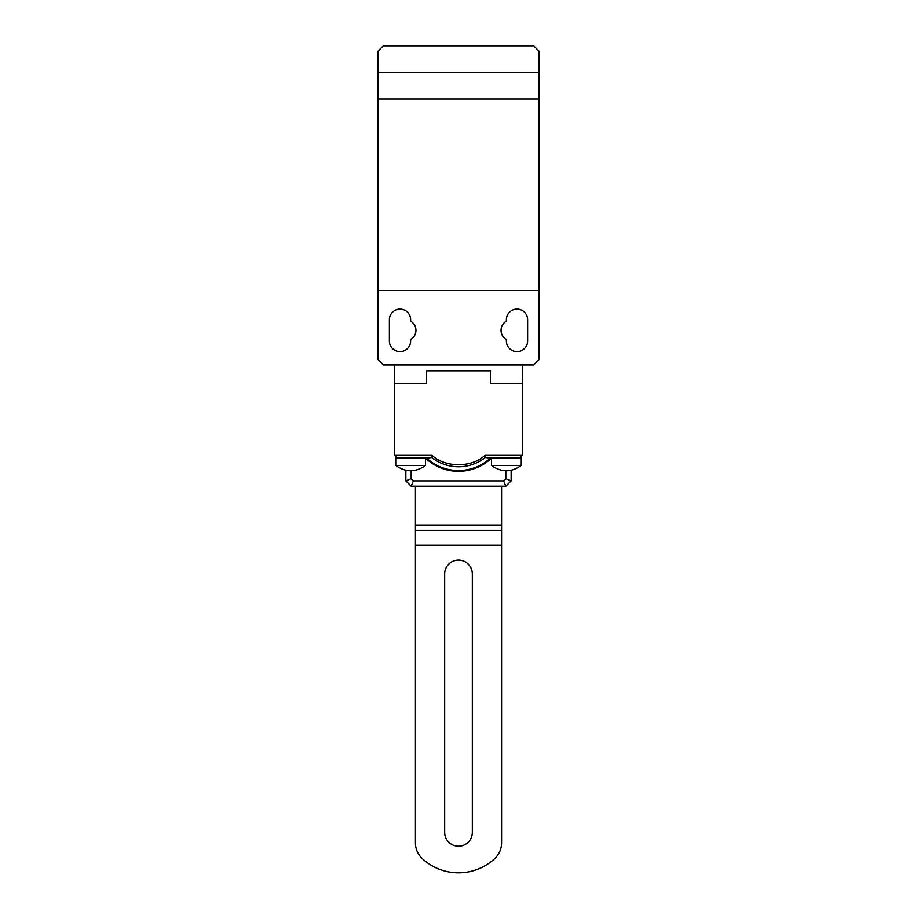 <?xml version="1.0" encoding="UTF-8"?>
<svg xmlns="http://www.w3.org/2000/svg" width="917" height="917" viewBox="0 0 917 917"><rect width="100%" height="100%" fill="white"/><g stroke="black" fill="none" stroke-linecap="round" stroke-linejoin="round"><path stroke-width="1.38" d="M410.633 319.735A10.637 10.637 0 0 0 399.995 309.098A10.637 10.637 0 0 0 389.37 319.735L389.37 341.009A10.637 10.637 0 0 0 399.995 351.635A10.637 10.637 0 0 0 410.633 341.009L410.633 339.577A10.637 10.637 0 0 0 410.633 321.156L410.633 319.735M527.63 319.735A10.637 10.637 0 0 0 517.005 309.098A10.637 10.637 0 0 0 506.367 319.735L506.367 321.156A10.637 10.637 0 0 0 506.367 339.577L506.367 341.009A10.637 10.637 0 0 0 517.005 351.635A10.637 10.637 0 0 0 527.63 341.009L527.63 319.735M377.93 290.483L377.93 51.169L383.249 45.85L533.751 45.85L539.07 51.169L539.07 359.613L533.751 364.932L383.249 364.932L377.93 359.613L377.93 290.483L539.07 290.483M539.07 99.036L377.93 99.036M377.93 72.443L539.07 72.443M522.312 364.932L522.312 455.348L519.652 458.007L487.626 458.007L485.62 457.228L484.944 455.348C471.716 467.83 445.284 467.83 432.056 455.348L394.688 455.348L397.348 458.007L394.688 455.348L394.688 364.932M490.412 370.789L426.588 370.789L426.588 383.547L426.588 370.789L490.412 370.789L490.412 383.547L522.312 383.547L490.412 383.547L490.412 370.789M394.688 383.547L426.588 383.547L394.688 383.547M472.324 832.395A13.824 13.824 0 0 1 458.5 846.219A13.824 13.824 0 0 1 444.676 832.395L444.676 573.939A13.824 13.824 0 0 1 458.5 560.115A13.824 13.824 0 0 1 472.324 573.939L472.324 832.395M501.576 486.193L501.576 842.929A21.274 21.274 0 0 1 494.836 858.461A53.186 53.186 0 0 1 422.164 858.461A21.274 21.274 0 0 1 415.424 842.929L415.424 486.193M501.576 530.324L415.424 530.324M505.829 470.765L505.829 478.663L503.628 480.875L413.372 480.875L411.171 478.663L411.171 470.765M405.853 470.272L405.853 480.875L411.171 478.663M413.372 480.875L411.171 486.193L505.829 486.193L503.628 480.875M505.829 478.663L511.147 480.875L511.147 470.272M411.171 486.193L405.853 480.875M511.147 480.875L505.829 486.193M491.604 458.007A47.867 47.867 0 0 1 425.396 458.007L426.531 458.007A47.088 47.088 0 0 0 490.469 458.007L491.604 458.007M432.056 455.348L431.38 457.228L429.374 458.007L395.743 458.007L395.743 465.446C405.669 472.496 415.596 472.496 425.522 465.446C415.596 472.496 405.669 472.496 395.743 465.446L425.522 465.446L425.522 458.133M491.478 458.133L491.478 465.446C501.404 472.496 511.331 472.496 521.257 465.446C511.331 472.496 501.404 472.496 491.478 465.446L521.257 465.446L521.257 458.007L519.652 458.007L522.312 455.348L484.944 455.348M501.576 545.214L415.424 545.214M501.576 525.005L415.424 525.005M458.5 471.292A47.867 47.867 0 0 1 425.396 458.007M485.62 457.228A43.328 43.328 0 0 1 431.38 457.228"/></g></svg>
